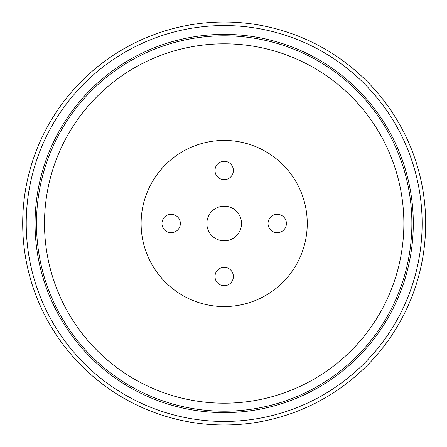 <?xml version="1.0" encoding="UTF-8"?>
<svg xmlns="http://www.w3.org/2000/svg" width="447" height="447" viewBox="0 0 447 447"><rect width="100%" height="100%" fill="white"/><g stroke="black" fill="none" stroke-linecap="round" stroke-linejoin="round"><path stroke-width="0.67" d="M241.503 223.5A17.321 17.321 0 0 1 215.521 238.502A17.321 17.321 0 0 1 215.521 208.498A17.321 17.321 0 0 1 241.503 223.5M268.016 223.5A9.191 9.191 0 0 1 281.8 215.538A9.191 9.191 0 0 1 281.8 231.462A9.191 9.191 0 0 1 268.016 223.5M214.99 276.525A9.191 9.191 0 0 1 228.775 268.563A9.191 9.191 0 0 1 228.775 284.482A9.191 9.191 0 0 1 214.99 276.525M161.965 223.5A9.191 9.191 0 0 1 175.755 215.538A9.191 9.191 0 0 1 175.755 231.462A9.191 9.191 0 0 1 161.965 223.5M214.99 170.475A9.191 9.191 0 0 1 228.775 162.518A9.191 9.191 0 0 1 228.775 178.437A9.191 9.191 0 0 1 214.99 170.475M35.062 223.5A189.12 189.12 0 0 0 224.182 412.62A189.12 189.12 0 0 0 413.302 223.5A189.12 189.12 0 0 0 224.182 34.38A189.12 189.12 0 0 0 35.062 223.5M141.112 223.5A83.069 83.069 0 0 0 265.719 295.439A83.069 83.069 0 0 0 265.719 151.561A83.069 83.069 0 0 0 141.112 223.5M422.136 223.5A197.954 197.954 0 0 1 125.205 394.936A197.954 197.954 0 0 1 125.205 52.064A197.954 197.954 0 0 1 422.136 223.5M22.691 223.5A201.491 201.491 0 0 0 324.924 397.998A201.491 201.491 0 0 0 324.924 49.002A201.491 201.491 0 0 0 22.691 223.5M36.475 223.5A187.706 187.706 0 0 1 318.035 60.943A187.706 187.706 0 0 1 318.035 386.057A187.706 187.706 0 0 1 36.475 223.5M44.499 223.5A179.683 179.683 0 0 0 314.023 379.112A179.683 179.683 0 0 0 314.023 67.888A179.683 179.683 0 0 0 44.499 223.5"/></g></svg>
